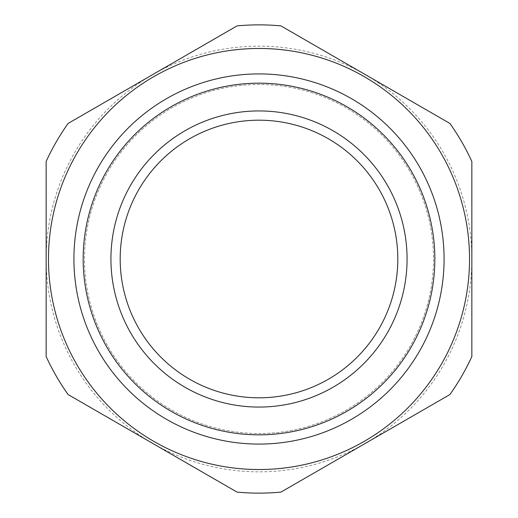 <?xml version="1.0" encoding="UTF-8"?>
<svg xmlns="http://www.w3.org/2000/svg" width="518" height="518" viewBox="0 0 518 518"><rect width="100%" height="100%" fill="white"/><g stroke="black" fill="none" stroke-linecap="round" stroke-linejoin="round"><path stroke-width="0.39" stroke-dasharray="2.59 1.94" d="M469.535 259A210.535 210.535 0 0 1 259 469.535A210.535 210.535 0 0 1 48.465 259A210.535 210.535 0 0 1 259 48.465A210.535 210.535 0 0 1 469.535 259M433.521 259A174.521 174.521 0 0 1 259 433.521A174.521 174.521 0 0 1 84.479 259A174.521 174.521 0 0 1 259 84.479A174.521 174.521 0 0 1 433.521 259A174.521 174.521 0 0 1 259 433.521A174.521 174.521 0 0 1 84.479 259A174.521 174.521 0 0 1 259 84.479A174.521 174.521 0 0 1 433.521 259M444.081 259A185.081 185.081 0 0 1 259 444.081A185.081 185.081 0 0 1 73.919 259A185.081 185.081 0 0 1 259 73.919A185.081 185.081 0 0 1 444.081 259A185.081 185.081 0 0 1 259 444.081A185.081 185.081 0 0 1 73.919 259A185.081 185.081 0 0 1 259 73.919A185.081 185.081 0 0 1 444.081 259M259 110.93A148.07 148.07 0 0 0 110.93 259A148.07 148.07 0 0 0 259 407.07A148.07 148.07 0 0 0 407.07 259A148.07 148.07 0 0 0 259 110.93M259 397.811A138.811 138.811 0 0 1 120.189 259A138.811 138.811 0 0 1 259 120.189A138.811 138.811 0 0 1 397.811 259A138.811 138.811 0 0 1 259 397.811M68.104 394.561A234.13 234.13 0 0 1 46.154 356.539L46.154 161.461A234.13 234.13 0 0 1 68.104 123.439L237.05 25.9A234.13 234.13 0 0 1 280.95 25.9L449.896 123.439A234.13 234.13 0 0 1 471.846 161.461L471.846 356.539A234.13 234.13 0 0 1 449.896 394.561L280.95 492.1A234.13 234.13 0 0 1 237.05 492.1L68.104 394.561M46.154 259A212.846 212.846 0 0 0 365.423 443.33A212.846 212.846 0 0 0 365.423 74.67A212.846 212.846 0 0 0 46.154 259"/><path stroke-width="0.78" d="M469.535 259A210.535 210.535 0 0 1 259 469.535A210.535 210.535 0 0 1 48.465 259A210.535 210.535 0 0 1 259 48.465A210.535 210.535 0 0 1 469.535 259M83.171 259A175.829 175.829 0 0 0 259 434.829A175.829 175.829 0 0 0 434.829 259A175.829 175.829 0 0 0 259 83.171A175.829 175.829 0 0 0 83.171 259M444.081 259A185.081 185.081 0 0 1 259 444.081A185.081 185.081 0 0 1 73.919 259A185.081 185.081 0 0 1 259 73.919A185.081 185.081 0 0 1 444.081 259M259 407.07A148.07 148.07 0 0 1 110.93 259A148.07 148.07 0 0 1 259 110.93A148.07 148.07 0 0 1 407.07 259A148.07 148.07 0 0 1 259 407.07M259 120.189A138.811 138.811 0 0 0 120.189 259A138.811 138.811 0 0 0 259 397.811A138.811 138.811 0 0 0 397.811 259A138.811 138.811 0 0 0 259 120.189M68.104 394.561A234.13 234.13 0 0 1 46.154 356.539L46.154 161.461A234.13 234.13 0 0 1 68.104 123.439L237.05 25.9A234.13 234.13 0 0 1 280.95 25.9L449.896 123.439A234.13 234.13 0 0 1 471.846 161.461L471.846 356.539A234.13 234.13 0 0 1 449.896 394.561L280.95 492.1A234.13 234.13 0 0 1 237.05 492.1L68.104 394.561"/></g></svg>
